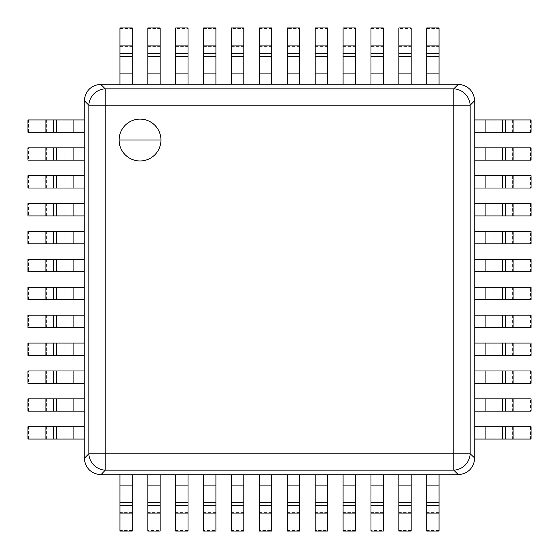 <?xml version="1.0" encoding="UTF-8"?>
<svg xmlns="http://www.w3.org/2000/svg" width="559" height="559" viewBox="0 0 559 559"><rect width="100%" height="100%" fill="white"/><g stroke="black" fill="none" stroke-linecap="round" stroke-linejoin="round"><path stroke-width="0.42" stroke-dasharray="2.79 2.1" d="M28.46 299.582L28.46 287.312L84.248 287.312L84.248 299.582L27.95 299.582M27.95 287.312L28.46 287.312M28.46 271.688L84.248 271.688L84.248 259.418L28.46 259.418L28.46 271.688L27.95 271.688M27.95 259.418L28.46 259.418M28.46 243.794L28.46 231.524L84.248 231.524L84.248 243.794L27.95 243.794M27.95 231.524L28.46 231.524M28.46 215.907L84.248 215.907L84.248 203.63L28.46 203.63L28.46 215.907L27.95 215.907M27.95 203.63L28.46 203.63M28.46 188.013L28.46 175.736L84.248 175.736L84.248 188.013L27.95 188.013M27.95 175.736L28.46 175.736M28.46 160.119L84.248 160.119L84.248 147.842L28.46 147.842L28.46 160.119L27.95 160.119M27.95 147.842L28.46 147.842M28.46 132.224L28.46 119.947L84.248 119.947L84.248 132.224L27.95 132.224M27.95 119.947L28.46 119.947M28.46 411.158L28.46 398.881L84.248 398.881L84.248 411.158L27.95 411.158M27.95 398.881L28.46 398.881M28.46 383.264L84.248 383.264L84.248 370.987L28.46 370.987L28.46 383.264L27.95 383.264M27.95 370.987L28.46 370.987M28.46 355.37L28.46 343.093L84.248 343.093L84.248 355.37L27.95 355.37M27.95 343.093L28.46 343.093M28.46 327.476L84.248 327.476L84.248 315.206L28.46 315.206L28.46 327.476L27.95 327.476M27.95 315.206L28.46 315.206M231.524 28.46L231.524 84.248L243.794 84.248L243.794 28.46L231.524 28.46L231.524 27.95M243.794 27.95L243.794 28.46M530.54 231.524L474.752 231.524L474.752 243.794L530.54 243.794L530.54 231.524L531.05 231.524M531.05 243.794L530.54 243.794M327.476 530.54L327.476 474.752L315.206 474.752L315.206 530.54L327.476 530.54L327.476 531.05M315.206 531.05L315.206 530.54M203.63 28.46L215.907 28.46L215.907 84.248L203.63 84.248L203.63 27.95M215.907 27.95L215.907 28.46M530.54 203.63L530.54 215.907L474.752 215.907L474.752 203.63L531.05 203.63M531.05 215.907L530.54 215.907M355.37 530.54L343.093 530.54L343.093 474.752L355.37 474.752L355.37 531.05M343.093 531.05L343.093 530.54M175.736 28.46L175.736 84.248L188.013 84.248L188.013 28.46L175.736 28.46L175.736 27.95M188.013 27.95L188.013 28.46M530.54 175.736L474.752 175.736L474.752 188.013L530.54 188.013L530.54 175.736L531.05 175.736M531.05 188.013L530.54 188.013M383.264 530.54L383.264 474.752L370.987 474.752L370.987 530.54L383.264 530.54L383.264 531.05M370.987 531.05L370.987 530.54M147.842 28.46L160.119 28.46L160.119 84.248L147.842 84.248L147.842 27.95M160.119 27.95L160.119 28.46M530.54 147.842L530.54 160.119L474.752 160.119L474.752 147.842L531.05 147.842M531.05 160.119L530.54 160.119M411.158 530.54L398.881 530.54L398.881 474.752L411.158 474.752L411.158 531.05M398.881 531.05L398.881 530.54M119.947 28.46L132.224 28.46L132.224 84.248L119.947 84.248L119.947 27.95M132.224 27.95L132.224 28.46M530.54 119.947L530.54 132.224L474.752 132.224L474.752 119.947L531.05 119.947M531.05 132.224L530.54 132.224M439.053 530.54L426.776 530.54L426.776 474.752L439.053 474.752L439.053 531.05M426.776 531.05L426.776 530.54M426.776 28.46L439.053 28.46L439.053 84.248L426.776 84.248L426.776 27.95M439.053 27.95L439.053 28.46M530.54 426.776L530.54 439.053L474.752 439.053L474.752 426.776L531.05 426.776M531.05 439.053L530.54 439.053M132.224 530.54L119.947 530.54L119.947 474.752L132.224 474.752L132.224 531.05M119.947 531.05L119.947 530.54M398.881 28.46L398.881 84.248L411.158 84.248L411.158 28.46L398.881 28.46L398.881 27.95M411.158 27.95L411.158 28.46M530.54 398.881L474.752 398.881L474.752 411.158L530.54 411.158L530.54 398.881L531.05 398.881M531.05 411.158L530.54 411.158M160.119 530.54L160.119 474.752L147.842 474.752L147.842 530.54L160.119 530.54L160.119 531.05M147.842 531.05L147.842 530.54M370.987 28.46L383.264 28.46L383.264 84.248L370.987 84.248L370.987 27.95M383.264 27.95L383.264 28.46M530.54 370.987L530.54 383.264L474.752 383.264L474.752 370.987L531.05 370.987M531.05 383.264L530.54 383.264M188.013 530.54L175.736 530.54L175.736 474.752L188.013 474.752L188.013 531.05M175.736 531.05L175.736 530.54M343.093 28.46L343.093 84.248L355.37 84.248L355.37 28.46L343.093 28.46L343.093 27.95M355.37 27.95L355.37 28.46M530.54 343.093L474.752 343.093L474.752 355.37L530.54 355.37L530.54 343.093L531.05 343.093M531.05 355.37L530.54 355.37M215.907 530.54L215.907 474.752L203.63 474.752L203.63 530.54L215.907 530.54L215.907 531.05M203.63 531.05L203.63 530.54M315.206 28.46L327.476 28.46L327.476 84.248L315.206 84.248L315.206 27.95M327.476 27.95L327.476 28.46M530.54 315.206L530.54 327.476L474.752 327.476L474.752 315.206L531.05 315.206M531.05 327.476L530.54 327.476M243.794 530.54L231.524 530.54L231.524 474.752L243.794 474.752L243.794 531.05M231.524 531.05L231.524 530.54M287.312 28.46L287.312 84.248L299.582 84.248L299.582 28.46L287.312 28.46L287.312 27.95M299.582 27.95L299.582 28.46M530.54 287.312L474.752 287.312L474.752 299.582L530.54 299.582L530.54 287.312L531.05 287.312M531.05 299.582L530.54 299.582M271.688 530.54L271.688 474.752L259.418 474.752L259.418 530.54L271.688 530.54L271.688 531.05M259.418 531.05L259.418 530.54M259.418 28.46L271.688 28.46L271.688 84.248L259.418 84.248L259.418 27.95M271.688 27.95L271.688 28.46M530.54 259.418L530.54 271.688L474.752 271.688L474.752 259.418L531.05 259.418M531.05 271.688L530.54 271.688M299.582 530.54L287.312 530.54L287.312 474.752L299.582 474.752L299.582 531.05M287.312 531.05L287.312 530.54M84.248 458.017L84.248 100.62C85.422 90.879 90.879 85.422 100.62 84.248L458.38 84.248C468.121 85.422 473.578 90.879 474.752 100.62L474.752 458.38C473.578 468.121 468.121 473.578 458.38 474.752L100.62 474.752C90.879 473.578 85.422 468.121 84.248 458.38L84.248 458.017M28.46 439.053L28.46 426.776L84.248 426.776L84.248 439.053L27.95 439.053M27.95 426.776L28.46 426.776M46.425 299.582L46.425 287.312M61.93 299.582L61.93 287.312M64.823 299.582L64.823 287.312M73.089 299.582L73.089 287.312M73.089 271.688L73.089 259.418M64.823 271.688L64.823 259.418M61.93 271.688L61.93 259.418M46.425 271.688L46.425 259.418M46.425 243.794L46.425 231.524M61.93 243.794L61.93 231.524M64.823 243.794L64.823 231.524M73.089 243.794L73.089 231.524M73.089 215.907L73.089 203.63M64.823 215.907L64.823 203.63M61.93 215.907L61.93 203.63M46.425 215.907L46.425 203.63M46.425 188.013L46.425 175.736M61.93 188.013L61.93 175.736M64.823 188.013L64.823 175.736M73.089 188.013L73.089 175.736M73.089 160.119L73.089 147.842M64.823 160.119L64.823 147.842M61.93 160.119L61.93 147.842M46.425 160.119L46.425 147.842M46.425 132.224L46.425 119.947M61.93 132.224L61.93 119.947M64.823 132.224L64.823 119.947M73.089 132.224L73.089 119.947M46.425 411.158L46.425 398.881M61.93 411.158L61.93 398.881M64.823 411.158L64.823 398.881M73.089 411.158L73.089 398.881M73.089 383.264L73.089 370.987M64.823 383.264L64.823 370.987M61.93 383.264L61.93 370.987M46.425 383.264L46.425 370.987M46.425 355.37L46.425 343.093M61.93 355.37L61.93 343.093M64.823 355.37L64.823 343.093M73.089 355.37L73.089 343.093M73.089 327.476L73.089 315.206M64.823 327.476L64.823 315.206M61.93 327.476L61.93 315.206M46.425 327.476L46.425 315.206M231.524 73.089L243.794 73.089M231.524 64.823L243.794 64.823M231.524 61.93L243.794 61.93M231.524 46.425L243.794 46.425M485.911 231.524L485.911 243.794M494.177 231.524L494.177 243.794M497.07 231.524L497.07 243.794M512.575 231.524L512.575 243.794M327.476 485.911L315.206 485.911M327.476 494.177L315.206 494.177M327.476 497.07L315.206 497.07M327.476 512.575L315.206 512.575M203.63 46.425L215.907 46.425M203.63 61.93L215.907 61.93M203.63 64.823L215.907 64.823M203.63 73.089L215.907 73.089M512.575 203.63L512.575 215.907M497.07 203.63L497.07 215.907M494.177 203.63L494.177 215.907M485.911 203.63L485.911 215.907M355.37 512.575L343.093 512.575M355.37 497.07L343.093 497.07M355.37 494.177L343.093 494.177M355.37 485.911L343.093 485.911M175.736 73.089L188.013 73.089M175.736 64.823L188.013 64.823M175.736 61.93L188.013 61.93M175.736 46.425L188.013 46.425M485.911 175.736L485.911 188.013M494.177 175.736L494.177 188.013M497.07 175.736L497.07 188.013M512.575 175.736L512.575 188.013M383.264 485.911L370.987 485.911M383.264 494.177L370.987 494.177M383.264 497.07L370.987 497.07M383.264 512.575L370.987 512.575M147.842 46.425L160.119 46.425M147.842 61.93L160.119 61.93M147.842 64.823L160.119 64.823M147.842 73.089L160.119 73.089M512.575 147.842L512.575 160.119M497.07 147.842L497.07 160.119M494.177 147.842L494.177 160.119M485.911 147.842L485.911 160.119M411.158 512.575L398.881 512.575M411.158 497.07L398.881 497.07M411.158 494.177L398.881 494.177M411.158 485.911L398.881 485.911M119.947 73.089L132.224 73.089M119.947 64.823L132.224 64.823M119.947 61.93L132.224 61.93M119.947 46.425L132.224 46.425M485.911 119.947L485.911 132.224M494.177 119.947L494.177 132.224M497.07 119.947L497.07 132.224M512.575 119.947L512.575 132.224M439.053 485.911L426.776 485.911M439.053 494.177L426.776 494.177M439.053 497.07L426.776 497.07M439.053 512.575L426.776 512.575M426.776 46.425L439.053 46.425M426.776 61.93L439.053 61.93M426.776 64.823L439.053 64.823M426.776 73.089L439.053 73.089M512.575 426.776L512.575 439.053M497.07 426.776L497.07 439.053M494.177 426.776L494.177 439.053M485.911 426.776L485.911 439.053M132.224 512.575L119.947 512.575M132.224 497.07L119.947 497.07M132.224 494.177L119.947 494.177M132.224 485.911L119.947 485.911M398.881 73.089L411.158 73.089M398.881 64.823L411.158 64.823M398.881 61.93L411.158 61.93M398.881 46.425L411.158 46.425M485.911 398.881L485.911 411.158M494.177 398.881L494.177 411.158M497.07 398.881L497.07 411.158M512.575 398.881L512.575 411.158M160.119 485.911L147.842 485.911M160.119 494.177L147.842 494.177M160.119 497.07L147.842 497.07M160.119 512.575L147.842 512.575M370.987 46.425L383.264 46.425M370.987 61.93L383.264 61.93M370.987 64.823L383.264 64.823M370.987 73.089L383.264 73.089M512.575 370.987L512.575 383.264M497.07 370.987L497.07 383.264M494.177 370.987L494.177 383.264M485.911 370.987L485.911 383.264M188.013 512.575L175.736 512.575M188.013 497.07L175.736 497.07M188.013 494.177L175.736 494.177M188.013 485.911L175.736 485.911M343.093 73.089L355.37 73.089M343.093 64.823L355.37 64.823M343.093 61.93L355.37 61.93M343.093 46.425L355.37 46.425M485.911 343.093L485.911 355.37M494.177 343.093L494.177 355.37M497.07 343.093L497.07 355.37M512.575 343.093L512.575 355.37M215.907 485.911L203.63 485.911M215.907 494.177L203.63 494.177M215.907 497.07L203.63 497.07M215.907 512.575L203.63 512.575M315.206 46.425L327.476 46.425M315.206 61.93L327.476 61.93M315.206 64.823L327.476 64.823M315.206 73.089L327.476 73.089M512.575 315.206L512.575 327.476M497.07 315.206L497.07 327.476M494.177 315.206L494.177 327.476M485.911 315.206L485.911 327.476M243.794 512.575L231.524 512.575M243.794 497.07L231.524 497.07M243.794 494.177L231.524 494.177M243.794 485.911L231.524 485.911M287.312 73.089L299.582 73.089M287.312 64.823L299.582 64.823M287.312 61.93L299.582 61.93M287.312 46.425L299.582 46.425M485.911 287.312L485.911 299.582M494.177 287.312L494.177 299.582M497.07 287.312L497.07 299.582M512.575 287.312L512.575 299.582M271.688 485.911L259.418 485.911M271.688 494.177L259.418 494.177M271.688 497.07L259.418 497.07M271.688 512.575L259.418 512.575M259.418 46.425L271.688 46.425M259.418 61.93L271.688 61.93M259.418 64.823L271.688 64.823M259.418 73.089L271.688 73.089M512.575 259.418L512.575 271.688M497.07 259.418L497.07 271.688M494.177 259.418L494.177 271.688M485.911 259.418L485.911 271.688M299.582 512.575L287.312 512.575M299.582 497.07L287.312 497.07M299.582 494.177L287.312 494.177M299.582 485.911L287.312 485.911M84.248 100.62L88.839 105.211L88.839 453.789L84.248 458.38M474.752 458.38L470.161 453.789L470.161 105.211L453.789 105.211L453.789 453.789L105.211 453.789L105.211 105.211L453.789 105.211L453.789 88.839L105.211 88.839L100.62 84.248M458.38 84.248L453.789 88.839A16.735 16.029 -135 0 1 470.161 105.211L474.752 100.62M100.62 474.752L105.211 470.161L453.789 470.161L458.38 474.752M88.839 105.211A16.735 16.029 135 0 1 105.211 88.839L105.211 105.211L88.839 105.211M88.839 453.789L105.211 453.789L105.211 470.161A16.735 16.029 45 0 1 88.839 453.789M470.161 453.789A16.735 16.029 -45 0 1 453.789 470.161L453.789 453.789L470.161 453.789M73.089 439.053L73.089 426.776M64.823 439.053L64.823 426.776M61.93 439.053L61.93 426.776M46.425 439.053L46.425 426.776"/><path stroke-width="0.84" d="M73.089 299.582L27.95 299.582L27.95 287.312L84.248 287.312L84.248 299.582L73.089 299.582L73.089 287.312M84.248 271.688L27.95 271.688L27.95 259.418L84.248 259.418L84.248 271.688M73.089 243.794L27.95 243.794L27.95 231.524L84.248 231.524L84.248 243.794L73.089 243.794L73.089 231.524M84.248 215.907L27.95 215.907L27.95 203.63L84.248 203.63L84.248 215.907M73.089 188.013L27.95 188.013L27.95 175.736L84.248 175.736L84.248 188.013L73.089 188.013L73.089 175.736M84.248 160.119L27.95 160.119L27.95 147.842L84.248 147.842L84.248 160.119M73.089 132.224L27.95 132.224L27.95 119.947L84.248 119.947L84.248 132.224L73.089 132.224L73.089 119.947M73.089 411.158L27.95 411.158L27.95 398.881L84.248 398.881L84.248 411.158L73.089 411.158L73.089 398.881M84.248 383.264L27.95 383.264L27.95 370.987L84.248 370.987L84.248 383.264M73.089 355.37L27.95 355.37L27.95 343.093L84.248 343.093L84.248 355.37L73.089 355.37L73.089 343.093M84.248 327.476L27.95 327.476L27.95 315.206L84.248 315.206L84.248 327.476M231.524 84.248L231.524 27.95L243.794 27.95L243.794 84.248L231.524 84.248M474.752 231.524L531.05 231.524L531.05 243.794L474.752 243.794L474.752 231.524M327.476 474.752L327.476 531.05L315.206 531.05L315.206 474.752L327.476 474.752M203.63 73.089L203.63 27.95L215.907 27.95L215.907 84.248L203.63 84.248L203.63 73.089L215.907 73.089M485.911 203.63L531.05 203.63L531.05 215.907L474.752 215.907L474.752 203.63L485.911 203.63L485.911 215.907M355.37 485.911L355.37 531.05L343.093 531.05L343.093 474.752L355.37 474.752L355.37 485.911L343.093 485.911M175.736 84.248L175.736 27.95L188.013 27.95L188.013 84.248L175.736 84.248M474.752 175.736L531.05 175.736L531.05 188.013L474.752 188.013L474.752 175.736M383.264 474.752L383.264 531.05L370.987 531.05L370.987 474.752L383.264 474.752M147.842 73.089L147.842 27.95L160.119 27.95L160.119 84.248L147.842 84.248L147.842 73.089L160.119 73.089M485.911 147.842L531.05 147.842L531.05 160.119L474.752 160.119L474.752 147.842L485.911 147.842L485.911 160.119M411.158 485.911L411.158 531.05L398.881 531.05L398.881 474.752L411.158 474.752L411.158 485.911L398.881 485.911M119.947 84.248L119.947 27.95L132.224 27.95L132.224 84.248L119.947 84.248M474.752 119.947L531.05 119.947L531.05 132.224L474.752 132.224L474.752 119.947M439.053 474.752L439.053 531.05L426.776 531.05L426.776 474.752L439.053 474.752M426.776 73.089L426.776 27.95L439.053 27.95L439.053 84.248L426.776 84.248L426.776 73.089L439.053 73.089M485.911 426.776L531.05 426.776L531.05 439.053L474.752 439.053L474.752 426.776L485.911 426.776L485.911 439.053M132.224 485.911L132.224 531.05L119.947 531.05L119.947 474.752L132.224 474.752L132.224 485.911L119.947 485.911M398.881 84.248L398.881 27.95L411.158 27.95L411.158 84.248L398.881 84.248M474.752 398.881L531.05 398.881L531.05 411.158L474.752 411.158L474.752 398.881M160.119 474.752L160.119 531.05L147.842 531.05L147.842 474.752L160.119 474.752M370.987 73.089L370.987 27.95L383.264 27.95L383.264 84.248L370.987 84.248L370.987 73.089L383.264 73.089M485.911 370.987L531.05 370.987L531.05 383.264L474.752 383.264L474.752 370.987L485.911 370.987L485.911 383.264M188.013 485.911L188.013 531.05L175.736 531.05L175.736 474.752L188.013 474.752L188.013 485.911L175.736 485.911M343.093 84.248L343.093 27.95L355.37 27.95L355.37 84.248L343.093 84.248M474.752 343.093L531.05 343.093L531.05 355.37L474.752 355.37L474.752 343.093M215.907 474.752L215.907 531.05L203.63 531.05L203.63 474.752L215.907 474.752M315.206 73.089L315.206 27.95L327.476 27.95L327.476 84.248L315.206 84.248L315.206 73.089L327.476 73.089M485.911 315.206L531.05 315.206L531.05 327.476L474.752 327.476L474.752 315.206L485.911 315.206L485.911 327.476M243.794 485.911L243.794 531.05L231.524 531.05L231.524 474.752L243.794 474.752L243.794 485.911L231.524 485.911M287.312 84.248L287.312 27.95L299.582 27.95L299.582 84.248L287.312 84.248M474.752 287.312L531.05 287.312L531.05 299.582L474.752 299.582L474.752 287.312M271.688 474.752L271.688 531.05L259.418 531.05L259.418 474.752L271.688 474.752M259.418 73.089L259.418 27.95L271.688 27.95L271.688 84.248L259.418 84.248L259.418 73.089L271.688 73.089M485.911 259.418L531.05 259.418L531.05 271.688L474.752 271.688L474.752 259.418L485.911 259.418L485.911 271.688M299.582 485.911L299.582 531.05L287.312 531.05L287.312 474.752L299.582 474.752L299.582 485.911L287.312 485.911M119.116 140.036A20.921 20.921 0 0 0 140.036 160.957A20.921 20.921 0 0 0 160.957 140.036A20.921 20.921 0 0 0 140.036 119.116A20.921 20.921 0 0 0 119.116 140.036L160.957 140.036M474.752 458.017L474.752 100.62L470.161 105.211L470.161 453.789L474.752 458.017M84.248 100.62L84.248 458.38L88.839 453.789L88.839 105.211L84.248 100.62C85.422 90.879 90.879 85.422 100.62 84.248L105.211 88.839L453.789 88.839L458.38 84.248L100.62 84.248M100.983 474.752L458.38 474.752L453.789 470.161L105.211 470.161L100.983 474.752M458.38 84.248C468.121 85.422 473.578 90.879 474.752 100.62M100.62 474.752C90.879 473.578 85.422 468.121 84.248 458.38M474.752 458.38C473.578 468.121 468.121 473.578 458.38 474.752M84.248 439.053L27.95 439.053L27.95 426.776L84.248 426.776L84.248 439.053M56.564 299.582L56.564 287.312M53.671 299.582L53.671 287.312M45.915 299.582L45.915 287.312M73.089 271.688L73.089 259.418M45.915 271.688L45.915 259.418M53.671 271.688L53.671 259.418M56.564 271.688L56.564 259.418M56.564 243.794L56.564 231.524M53.671 243.794L53.671 231.524M45.915 243.794L45.915 231.524M73.089 215.907L73.089 203.63M45.915 215.907L45.915 203.63M53.671 215.907L53.671 203.63M56.564 215.907L56.564 203.63M56.564 188.013L56.564 175.736M53.671 188.013L53.671 175.736M45.915 188.013L45.915 175.736M73.089 160.119L73.089 147.842M45.915 160.119L45.915 147.842M53.671 160.119L53.671 147.842M56.564 160.119L56.564 147.842M56.564 132.224L56.564 119.947M53.671 132.224L53.671 119.947M45.915 132.224L45.915 119.947M56.564 411.158L56.564 398.881M53.671 411.158L53.671 398.881M45.915 411.158L45.915 398.881M73.089 383.264L73.089 370.987M45.915 383.264L45.915 370.987M53.671 383.264L53.671 370.987M56.564 383.264L56.564 370.987M56.564 355.37L56.564 343.093M53.671 355.37L53.671 343.093M45.915 355.37L45.915 343.093M73.089 327.476L73.089 315.206M45.915 327.476L45.915 315.206M53.671 327.476L53.671 315.206M56.564 327.476L56.564 315.206M231.524 73.089L243.794 73.089M231.524 45.915L243.794 45.915M231.524 53.671L243.794 53.671M231.524 56.564L243.794 56.564M485.911 231.524L485.911 243.794M513.085 231.524L513.085 243.794M505.329 231.524L505.329 243.794M502.436 231.524L502.436 243.794M327.476 485.911L315.206 485.911M327.476 513.085L315.206 513.085M327.476 505.329L315.206 505.329M327.476 502.436L315.206 502.436M203.63 56.564L215.907 56.564M203.63 53.671L215.907 53.671M203.63 45.915L215.907 45.915M502.436 203.63L502.436 215.907M505.329 203.63L505.329 215.907M513.085 203.63L513.085 215.907M355.37 502.436L343.093 502.436M355.37 505.329L343.093 505.329M355.37 513.085L343.093 513.085M175.736 73.089L188.013 73.089M175.736 45.915L188.013 45.915M175.736 53.671L188.013 53.671M175.736 56.564L188.013 56.564M485.911 175.736L485.911 188.013M513.085 175.736L513.085 188.013M505.329 175.736L505.329 188.013M502.436 175.736L502.436 188.013M383.264 485.911L370.987 485.911M383.264 513.085L370.987 513.085M383.264 505.329L370.987 505.329M383.264 502.436L370.987 502.436M147.842 56.564L160.119 56.564M147.842 53.671L160.119 53.671M147.842 45.915L160.119 45.915M502.436 147.842L502.436 160.119M505.329 147.842L505.329 160.119M513.085 147.842L513.085 160.119M411.158 502.436L398.881 502.436M411.158 505.329L398.881 505.329M411.158 513.085L398.881 513.085M119.947 73.089L132.224 73.089M119.947 45.915L132.224 45.915M119.947 53.671L132.224 53.671M119.947 56.564L132.224 56.564M485.911 119.947L485.911 132.224M513.085 119.947L513.085 132.224M505.329 119.947L505.329 132.224M502.436 119.947L502.436 132.224M439.053 485.911L426.776 485.911M439.053 513.085L426.776 513.085M439.053 505.329L426.776 505.329M439.053 502.436L426.776 502.436M426.776 56.564L439.053 56.564M426.776 53.671L439.053 53.671M426.776 45.915L439.053 45.915M502.436 426.776L502.436 439.053M505.329 426.776L505.329 439.053M513.085 426.776L513.085 439.053M132.224 502.436L119.947 502.436M132.224 505.329L119.947 505.329M132.224 513.085L119.947 513.085M398.881 73.089L411.158 73.089M398.881 45.915L411.158 45.915M398.881 53.671L411.158 53.671M398.881 56.564L411.158 56.564M485.911 398.881L485.911 411.158M513.085 398.881L513.085 411.158M505.329 398.881L505.329 411.158M502.436 398.881L502.436 411.158M160.119 485.911L147.842 485.911M160.119 513.085L147.842 513.085M160.119 505.329L147.842 505.329M160.119 502.436L147.842 502.436M370.987 56.564L383.264 56.564M370.987 53.671L383.264 53.671M370.987 45.915L383.264 45.915M502.436 370.987L502.436 383.264M505.329 370.987L505.329 383.264M513.085 370.987L513.085 383.264M188.013 502.436L175.736 502.436M188.013 505.329L175.736 505.329M188.013 513.085L175.736 513.085M343.093 73.089L355.37 73.089M343.093 45.915L355.37 45.915M343.093 53.671L355.37 53.671M343.093 56.564L355.37 56.564M485.911 343.093L485.911 355.37M513.085 343.093L513.085 355.37M505.329 343.093L505.329 355.37M502.436 343.093L502.436 355.37M215.907 485.911L203.63 485.911M215.907 513.085L203.63 513.085M215.907 505.329L203.63 505.329M215.907 502.436L203.63 502.436M315.206 56.564L327.476 56.564M315.206 53.671L327.476 53.671M315.206 45.915L327.476 45.915M502.436 315.206L502.436 327.476M505.329 315.206L505.329 327.476M513.085 315.206L513.085 327.476M243.794 502.436L231.524 502.436M243.794 505.329L231.524 505.329M243.794 513.085L231.524 513.085M287.312 73.089L299.582 73.089M287.312 45.915L299.582 45.915M287.312 53.671L299.582 53.671M287.312 56.564L299.582 56.564M485.911 287.312L485.911 299.582M513.085 287.312L513.085 299.582M505.329 287.312L505.329 299.582M502.436 287.312L502.436 299.582M271.688 485.911L259.418 485.911M271.688 513.085L259.418 513.085M271.688 505.329L259.418 505.329M271.688 502.436L259.418 502.436M259.418 56.564L271.688 56.564M259.418 53.671L271.688 53.671M259.418 45.915L271.688 45.915M502.436 259.418L502.436 271.688M505.329 259.418L505.329 271.688M513.085 259.418L513.085 271.688M299.582 502.436L287.312 502.436M299.582 505.329L287.312 505.329M299.582 513.085L287.312 513.085M453.789 453.789L453.789 105.211L105.211 105.211L105.211 453.789L453.789 453.789L453.789 470.161A16.735 16.029 135 0 0 470.161 453.789L453.789 453.789M105.211 105.211L105.211 88.839A16.735 16.029 -45 0 0 88.839 105.211L105.211 105.211M453.789 88.839L453.789 105.211L470.161 105.211A16.735 16.029 45 0 0 453.789 88.839M105.211 453.789L88.839 453.789A16.735 16.029 -135 0 0 105.211 470.161L105.211 453.789M73.089 439.053L73.089 426.776M45.915 439.053L45.915 426.776M53.671 439.053L53.671 426.776M56.564 439.053L56.564 426.776"/></g></svg>
